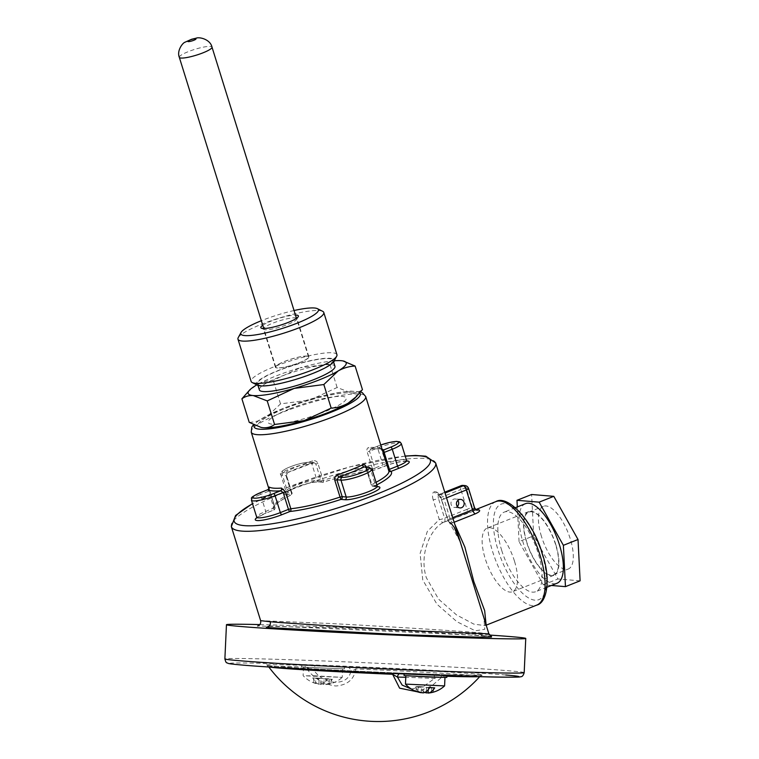 <?xml version="1.0" encoding="UTF-8"?>
<svg xmlns="http://www.w3.org/2000/svg" width="759" height="759" viewBox="0 0 759 759"><rect width="100%" height="100%" fill="white"/><g stroke="black" fill="none" stroke-linecap="round" stroke-linejoin="round"><path stroke-width="0.57" stroke-dasharray="3.79 2.85" d="M312.186 373.485A39.591 6.945 162.7 0 1 257.481 383.855A39.591 6.945 162.7 0 1 278.373 370.677A39.591 6.945 162.7 0 1 333.087 360.307A39.591 6.945 162.7 0 1 312.186 373.485M259.36 389.889A39.591 6.945 162.7 0 1 280.251 376.711A39.591 6.945 162.7 0 1 334.966 366.341M354.662 398.428A51.365 9.004 -17.3 0 0 351.132 392.868A51.365 9.004 -17.3 0 0 310.165 400.002A51.365 9.004 -17.3 0 0 285.251 408.475A51.365 9.004 -17.3 0 0 266.219 417.431C260.849 420.467 255.195 422.118 249.237 422.365M362.451 389.614C359.159 392.033 355.383 393.115 351.132 392.868L337.119 387.498L310.165 400.002L280.517 403.883L266.219 417.431A51.365 9.004 -17.3 0 0 261.257 427.459M334.197 360.781A51.365 9.004 -17.3 0 0 300.137 367.821L329.786 363.941C333.03 361.531 336.806 360.449 341.104 360.686L343.229 360.98M247.548 392.185L256.2 385.249C261.561 382.213 267.225 380.572 273.183 380.316L300.137 367.821A51.365 9.004 -17.3 0 0 256.836 384.879M280.517 403.883L273.183 380.316M337.119 387.498L329.786 363.941M262.766 325.25A19.687 3.453 162.7 0 1 271.21 321.085A19.687 3.453 162.7 0 1 295.46 315.07M263.553 328.505A17.552 3.074 -17.3 0 0 263.487 329.017A17.552 3.074 -17.3 0 0 263.923 329.463A17.552 3.074 -17.3 0 0 287.737 324.425A17.552 3.074 -17.3 0 0 296.892 319.188A17.552 3.074 -17.3 0 0 296.997 318.581A17.552 3.074 -17.3 0 0 296.665 318.192M296.389 318.068A17.552 3.074 -17.3 0 0 272.756 323.173A17.552 3.074 -17.3 0 0 263.696 328.249M294.046 310.526A40.663 7.135 -17.3 0 0 262.253 320.345A40.663 7.135 -17.3 0 0 261.352 320.706M238.231 337.622A44.942 7.884 162.7 0 1 261.684 324.216A44.942 7.884 162.7 0 1 322.679 311.323M336.939 354.69A44.942 7.884 -17.3 0 0 274.834 366.455A44.942 7.884 -17.3 0 0 251.125 381.426M257.462 385.192A40.663 7.135 162.7 0 1 277.917 370.629A40.663 7.135 162.7 0 1 317.755 359.235A40.663 7.135 162.7 0 1 333.865 361.398M299.644 362.65A17.552 3.074 -17.3 0 0 308.904 356.806A17.552 3.074 -17.3 0 0 284.653 361.398A17.552 3.074 -17.3 0 0 275.394 367.242A17.552 3.074 -17.3 0 0 299.644 362.65M277.699 364.899A17.125 2.998 -17.3 0 0 275.802 367.109A17.125 2.998 -17.3 0 0 288.619 366.151A17.125 2.998 -17.3 0 0 306.608 359.149A17.125 2.998 -17.3 0 0 308.496 356.929A17.125 2.998 -17.3 0 0 295.678 357.897A17.125 2.998 -17.3 0 0 277.699 364.899M376.037 482.326A59.923 10.512 -17.3 0 1 371.863 484.47L366.331 466.889M382.289 449.935A2.144 2.078 -60.7 0 1 381.037 448.607L388.485 469.802M401.293 443.522A17.125 2.998 162.7 0 0 377.64 448L382.906 464.897L374.785 468.123L369.529 451.226L367.157 451.861C366.597 449.385 367.1 447.962 368.684 447.582A2.144 1.67 -94.4 0 0 370.401 448.996L370.401 448.996A2.144 1.67 -94.4 0 0 370.866 448.873L377.764 446.093A2.144 0.835 68.4 0 1 377.925 446.064L370.866 448.873L369.529 451.226L377.64 448A2.144 0.835 68.4 0 1 377.764 446.093L380.752 444.983M256.751 517.704A19.26 3.378 162.7 0 1 265.432 513.321L273.553 510.105A62.067 10.882 162.7 0 1 290.574 495.21L286.522 494.868A19.26 3.378 162.7 0 1 294.777 487.648A19.26 3.378 162.7 0 1 319.482 481.794A2.144 1.935 -85.2 0 1 317.025 480.504L311.759 463.607A2.144 1.935 94.8 0 0 309.302 462.326A14.981 2.628 -17.3 0 0 290.09 466.88A14.981 2.628 -17.3 0 0 283.676 472.496L287.196 472.791L286.522 475.57L282.471 475.229A17.125 2.998 162.7 0 1 280.773 474.517A17.125 2.998 162.7 0 1 289.805 468.815A17.125 2.998 162.7 0 1 311.759 463.607L315.81 463.948L313.837 462.516L312.831 462.62L312.651 460.855C315.165 460.267 316.93 461.159 317.945 463.521L323.211 480.419A59.923 10.512 -17.3 0 1 372.413 468.758L367.157 451.861M444.783 492.24L439.433 494.365C438.218 494.574 437.886 495.921 438.436 498.407A4.279 0.75 162.7 0 1 433.142 499.716L439.309 519.526L427.317 531.414L420.106 553.463L422.772 580.018L436.985 604.249L457.003 621.773L475.286 630.795L484.792 629.287L483.853 617.684C486.661 628.841 484.517 624.458 485.086 625.644L473.844 624.116L456.51 614.913L438.588 599.155L426.311 577.656C418.37 552.258 432.412 526.395 444.338 522.05L477.221 509.735M460.163 541.603L448.095 520.257A4.279 3.814 121 0 0 449.717 522.496L449.717 522.496A4.279 3.814 121 0 0 452.829 522.761L454.755 524.251M446.529 497.828L443.92 498.862L441.264 494.517A4.279 3.899 -84.1 0 1 436.311 491.946C438.474 492.743 440.343 495.58 441.928 500.447L448.095 520.257A4.279 0.75 162.7 0 1 447.829 520.105A4.279 0.75 162.7 0 1 450.087 518.672L452.696 517.638M433.142 499.716C431.909 494.868 432.383 492.23 434.556 491.794A4.279 3.833 -86.3 0 0 437.905 494.612L437.905 494.612A4.279 3.833 -86.3 0 0 439.433 494.365L444.765 492.164M488.881 633.831L479.337 632.769C461.406 631.137 378.76 626.004 329.064 623.443L260.631 620.672M486.13 624.999L485.067 625.615L486.187 625.169M525.437 503.691A42.798 16.736 -111.6 0 0 522.942 541.954A42.798 16.736 -111.6 0 0 557.002 583.263M501.699 550.379A42.798 16.736 -111.6 0 0 535.759 591.688A42.798 16.736 -111.6 0 0 538.254 553.425A42.798 16.736 -111.6 0 0 504.194 512.116A42.798 16.736 -111.6 0 0 501.699 550.379M541.461 536.461A33.728 13.188 68.4 0 1 543.425 506.31A33.728 13.188 68.4 0 1 570.265 538.862A33.728 13.188 68.4 0 1 568.301 569.013A33.728 13.188 68.4 0 1 541.461 536.461M526.812 542.277A33.728 13.188 68.4 0 1 528.776 512.126A33.728 13.188 68.4 0 1 555.616 544.677A33.728 13.188 68.4 0 1 553.653 574.829A33.728 13.188 68.4 0 1 526.812 542.277M457.316 506.433A4.279 3.871 -85.2 0 1 451.169 504.659A4.279 3.871 -85.2 0 1 457.819 500.437M259.901 624.581A149.808 2.638 -177.4 0 1 489.508 635.065M303.837 665.064L344.539 666.781L303.837 665.064M303.733 667.208L344.444 668.916L303.733 667.208M305.374 667.265L342.622 668.831L305.374 667.265M314.311 675.785L342.233 677.379L304.985 675.814L314.311 675.785M320.706 684.362L320.972 678.603L315.753 678.404L315.545 682.948A27.561 24.905 -85.2 0 0 320.706 684.362A27.504 11.774 92.2 0 0 327.3 679.125L332.328 679.314A27.504 11.774 -87.8 0 1 325.734 684.552L326 678.793L332.328 679.314M315.753 678.404L319.141 678.451L312.812 677.92L317.841 678.11A27.504 11.774 -87.8 0 0 323.903 684.4A27.561 24.905 94.8 0 0 329.178 683.375A26.28 11.252 -87.8 0 0 331.009 683.527A27.561 24.905 -85.2 0 1 326.285 684.504A27.561 24.905 -85.2 0 1 325.734 684.552M269.379 667.009A105.738 1.86 -177.4 0 1 268.648 666.781A105.738 1.86 -177.4 0 1 305.526 667.038C313.031 677.939 323.106 684.257 335.763 685.994C347.394 685.13 354.102 679.438 355.895 668.926A4.279 0.75 -87.5 0 0 355.402 667.294L303.448 665.339A4.279 2.789 91.8 0 1 305.526 667.038L313.828 670.15A4.279 1.3 -87 0 1 315.327 665.861M347.015 667.057A4.279 3.985 -89.9 0 1 350.791 671.544C347.84 686.478 324.169 685.567 313.828 670.15A29.962 0.531 2.6 0 0 350.791 671.544L355.895 668.926A105.738 1.86 -177.4 0 1 469.764 675.197A105.738 1.86 -177.4 0 1 479.887 676.487A105.738 1.86 -177.4 0 1 479.138 676.649M446.852 676.297A105.738 1.86 -177.4 0 1 443.009 676.184L431.615 686.013L417.374 691.81M444.85 675.045L404.139 673.337L444.85 675.045M404.044 675.472L446.804 677.436M443.104 677.123L405.856 675.557L443.104 677.123M405.467 684.106L444.594 685.908M424.917 692.369A27.504 11.774 -87.8 0 1 420.201 686.639L415.173 686.449A27.504 11.774 92.2 0 0 421.236 692.73M383.219 452.905L381.986 449.793C380.61 448.882 376.749 448.616 370.401 448.996L370.525 448.967M309.302 462.326L312.831 462.62A62.067 10.882 162.7 0 0 287.196 472.791A2.144 1.281 -114.9 0 0 287.471 472.715L287.471 472.715A2.144 1.281 -114.9 0 0 287.898 470.675C286.115 471.785 285.526 473.616 286.124 476.14L291.39 493.037A59.923 10.512 -17.3 0 0 274.407 506.576A59.923 10.512 -17.3 0 0 274.948 507.429L269.701 490.561L268.572 491.272L267.813 489.754M319.482 481.794L323.533 482.126A2.144 1.935 -85.2 0 1 321.076 480.845L317.025 480.504A17.125 2.998 -17.3 0 0 295.071 485.713A17.125 2.998 -17.3 0 0 286.029 491.415L280.773 474.517C279.208 473.493 281.02 471.5 286.181 468.54C295.052 464.546 303.031 462.44 310.108 462.203L313.837 462.516L287.471 472.715L286.124 476.14M364.273 466.899L366.199 468.142L370.25 468.483A17.125 2.998 162.7 0 1 371.948 469.204M269.122 488.502L274.967 507.458L265.726 511.386A17.125 2.998 -17.3 0 0 256.684 517.088M417.905 691.468L418.114 686.933L416.283 686.781L421.501 686.971L415.173 686.449M423.067 692.891L423.332 687.123L418.114 686.933M429.66 687.654L423.332 687.123M428.247 689.627L428.361 687.312L434.689 687.844M428.104 692.711A27.561 24.905 94.8 0 0 431.539 691.895A26.28 11.252 -87.8 0 0 433.37 692.047A27.561 24.905 -85.2 0 1 428.645 693.024M433.37 692.047L433.579 687.512L428.361 687.312M431.539 691.895L431.748 687.36L433.579 687.512M426.33 691.506L426.53 687.161L431.748 687.36M420.201 686.639L426.53 687.161M421.245 692.54L421.501 686.971M416.074 691.316L416.283 686.781M411.387 689.03L423.826 686.24L434.461 678.508A4.279 1.3 93 0 0 433.38 674.248A4.279 1.3 93 0 0 433.351 674.248L445.229 674.77A4.279 2.789 -88.2 0 0 445.163 674.77A4.279 2.789 -88.2 0 0 443.009 676.184L434.461 678.508A29.962 0.531 2.6 0 0 405.78 677.294M392.849 673.451A4.279 0.75 92.5 0 1 393.266 672.816A4.279 0.75 92.5 0 1 393.285 672.816L433.351 674.248M399.319 673.736A4.279 3.985 90.1 0 1 401.473 673.053L401.473 673.053A4.279 3.985 90.1 0 1 401.663 673.053M327.3 679.125L320.972 678.603M331.009 683.527L331.218 678.982L326 678.793M329.178 683.375L329.387 678.831L331.218 678.982M323.903 684.4L324.169 678.641L329.387 678.831M317.841 678.11L324.169 678.641M315.545 682.948A26.28 11.252 92.2 0 1 313.714 682.796A27.561 24.905 94.8 0 0 316.332 683.679A27.561 24.905 94.8 0 0 318.884 684.21A27.504 11.774 92.2 0 1 312.812 677.92M318.884 684.21L319.141 678.451M313.714 682.796L313.922 678.252M476.529 509.925A4.279 3.89 -89.7 0 1 475.884 509.982L466.766 513.15A4.279 1.67 68.4 0 0 467.022 509.327L472.24 507.154L466.339 488.208A4.279 0.75 -17.3 0 0 460.846 489.517L467.022 509.327L444.603 518.217L438.436 498.407L460.846 489.517A4.279 1.67 -111.6 0 1 461.092 485.684M477.06 510.086A4.279 3.842 -81 0 1 474.062 507.306L474.555 507.695M551.423 585.474L543.292 584.8L519.061 541.632L533.7 535.816L531.623 494.498M519.061 541.632L517.315 506.908M543.292 584.8L557.941 578.984L533.7 535.816M580.104 580.834L557.941 578.984M444.034 522.173L444.338 522.05A4.279 1.67 68.4 0 1 444.338 522.05A4.279 3.767 69.8 0 1 444.252 522.088L444.252 522.088A4.279 4.279 0 0 0 444.357 522.05A4.279 1.67 68.4 0 0 444.603 518.217A4.279 0.75 -17.3 0 1 439.309 519.526A4.279 3.767 69.8 0 0 444.252 522.088L475.855 509.545M475.884 509.982L475.884 509.982A4.279 3.89 -89.7 0 1 472.24 507.154A59.923 23.434 -111.6 0 1 474.062 507.306L468.161 488.36L466.339 488.208A4.279 3.871 94.8 0 0 463.028 485.399M454.129 522.239L452.829 522.761A4.279 1.67 68.4 0 1 450.087 518.672L443.92 498.862A4.279 0.75 -17.3 0 0 441.662 500.285L438.664 494.47L439.575 494.754L437.905 494.612L439.072 494.422M289.729 408.845A40.872 7.173 162.7 0 1 342.157 396.426A40.872 7.173 162.7 0 1 324.643 411.757A40.872 7.173 162.7 0 1 272.215 424.177A40.872 7.173 162.7 0 1 289.729 408.845M514.46 561.11A34.24 13.387 -111.6 0 0 487.212 528.065A34.24 13.387 -111.6 0 0 485.219 558.671A34.24 13.387 -111.6 0 0 512.467 591.716A34.24 13.387 -111.6 0 0 514.46 561.11M555.844 544.696A34.24 13.387 -111.6 0 0 528.587 511.642A34.24 13.387 -111.6 0 0 526.594 542.258A34.24 13.387 -111.6 0 0 553.842 575.303A34.24 13.387 -111.6 0 0 555.844 544.696M179.314 57.323A17.125 2.998 162.7 0 1 181.211 55.103A17.125 2.998 162.7 0 1 199.19 48.102A17.125 2.998 162.7 0 1 212.008 47.134M251.229 432.146A59.923 10.512 162.7 0 1 282.851 412.194A59.923 10.512 162.7 0 1 365.658 396.502M388.836 470.931A59.923 10.512 -17.3 0 0 388.304 470.077A2.144 2.097 134.7 0 0 388.845 470.959L388.817 470.931A2.144 2.144 0 0 1 388.276 470.049L383.039 453.18M381.037 448.607A59.923 10.512 -17.3 0 0 368.684 447.582M312.651 460.855A59.923 10.512 -17.3 0 0 299.52 465.703A59.923 10.512 -17.3 0 0 287.898 470.675M359.785 392.934A55.644 9.763 -17.3 0 0 283.43 408.323A55.644 9.763 -17.3 0 0 254.303 425.097M405.24 456.187A102.721 18.017 -17.3 0 0 288.382 487.117A102.721 18.017 -17.3 0 0 252.529 503.748M231.334 526.613A107.01 18.766 162.7 0 1 287.803 490.988A107.01 18.766 162.7 0 1 435.666 462.971M436.311 491.946A107.01 18.766 -17.3 0 0 434.556 491.794M495.798 501.633A55.644 21.755 -111.6 0 0 492.553 551.376A55.644 21.755 -111.6 0 0 536.841 605.075M541.917 553.728A51.365 20.085 68.4 0 1 535.019 600.179A51.365 20.085 68.4 0 1 498.046 550.076A51.365 20.085 68.4 0 1 504.944 503.625A51.365 20.085 68.4 0 1 541.917 553.728M269.473 625.881L482.8 635.596A4.279 3.871 -85.2 0 1 479.337 632.769M524.184 672.664A149.808 2.638 2.6 0 0 509.82 670.871A149.808 2.638 2.6 0 0 341.816 661.696A149.808 2.638 2.6 0 0 224.882 658.907M242.918 665.112A145.529 2.562 -177.4 0 1 312.196 664.884A145.529 2.562 -177.4 0 1 505.76 674.998M445.229 674.77A109.04 1.916 2.6 0 0 472.81 673.755A109.04 1.916 2.6 0 0 355.402 667.294M406.862 460.96A19.26 3.378 162.7 0 0 382.612 466.832L374.5 470.058A62.067 10.882 162.7 0 0 323.533 482.126L323.581 482.155A2.144 2.144 0 0 1 322.727 482.25L318.676 481.918C313.258 481.88 305.346 483.787 294.938 487.62L285.972 492.42L286.029 491.415A17.125 2.998 -17.3 0 0 287.727 492.126L291.779 492.468L286.522 475.57L291.779 492.468A2.144 1.935 94.8 0 1 290.574 495.21A2.144 1.395 -116.1 0 0 290.896 495.115A2.144 1.395 -116.1 0 0 291.39 493.037L291.997 492.553A2.144 2.144 0 0 1 290.896 495.115C283.79 498.625 278.904 501.642 276.238 504.166L274.416 506.614L268.866 488.777M283.676 472.496A2.144 1.935 -85.2 0 0 282.471 475.229L287.727 492.126A2.144 1.935 94.8 0 1 286.522 494.868M370.866 448.873A62.067 10.882 162.7 0 1 382.1 449.319M380.762 445.011A14.981 2.628 -17.3 0 0 377.925 446.064M406.558 460.419A17.125 2.998 -17.3 0 0 382.906 464.897A2.144 0.835 -111.6 0 1 382.773 466.813A2.144 0.835 -111.6 0 1 382.612 466.832M374.785 468.123L372.413 468.758A2.144 1.575 -96.1 0 0 374.102 470.172A2.144 2.144 0 0 0 374.661 470.03A2.144 0.835 -111.6 0 0 374.785 468.123M317.945 463.521L315.81 463.948L321.076 480.845L323.211 480.419L323.581 482.155C343.172 475.798 360.013 471.804 374.102 470.172A2.144 1.575 -96.1 0 0 374.5 470.058A2.144 0.835 -111.6 0 0 374.661 470.03L389.709 464.375L397.735 462.212L406.407 461.102M368.599 467.079A2.144 1.935 -85.2 0 1 370.25 468.483L375.515 485.381L371.464 485.039A2.144 1.935 94.8 0 0 373.921 486.329L377.498 486.623M377.214 486.102A17.125 2.998 -17.3 0 0 375.515 485.381A2.144 1.935 94.8 0 0 377.64 486.766M376.834 484.859A62.067 10.882 162.7 0 1 373.921 486.329A2.144 1.395 -116.1 0 1 371.863 484.47L371.255 484.954L366.199 468.142L364.88 466.766M260.451 492.676A2.144 0.835 -111.6 0 0 260.46 494.489L268.572 491.272L273.838 508.169A2.144 0.835 68.4 0 1 273.714 510.086A2.144 0.835 68.4 0 1 273.553 510.105A2.144 2.097 134.7 0 0 274.948 507.429A2.144 2.144 0 0 1 273.714 510.086L265.593 513.302A2.144 0.835 68.4 0 1 265.432 513.321M251.428 500.19A17.125 2.998 162.7 0 1 260.46 494.489L265.726 511.386A2.144 0.835 68.4 0 1 265.593 513.302L257.197 517.562M303.448 665.339A109.04 1.916 2.6 0 0 275.868 666.355A109.04 1.916 2.6 0 0 393.285 672.816M482.8 635.596L491.31 636.459M468.588 488.54A4.279 0.75 -17.3 0 0 468.161 488.36A4.279 3.871 -85.2 0 0 464.859 485.551M439.433 494.365A111.288 19.516 162.7 0 1 441.264 494.517L445.03 493.018M444.357 522.05L466.766 513.15A4.279 1.67 68.4 0 1 466.747 513.16M449.717 522.496A4.279 4.279 0 0 1 447.829 520.105L441.662 500.285A4.279 0.75 -17.3 0 0 441.928 500.447M366.597 467.572L365.99 468.056L371.255 484.954A2.144 2.144 0 0 0 373.115 486.453L377.166 486.785M257.481 383.855L257.965 385.401M333.087 360.307L333.571 361.853M296.892 319.188L298.296 316.617M308.904 356.806L296.997 318.581M275.394 367.242L263.487 329.017M263.923 329.463L261.305 328.135M275.802 367.109L263.781 328.505M308.496 356.929L296.475 318.325M360.61 391.948L350.838 391.113L337.66 392.659L319.008 396.72L304.701 400.79L283.098 408.37L260.185 419.404L253.478 424.698M405.192 456.036L350.089 466.794L288.059 487.155L252.481 503.596M546.954 587.248L535.759 591.688M528.776 512.126L543.425 506.31M460.666 499.394L455.182 498.938M491.538 636.535L427.64 632.133L335.431 627.892L257.614 626.014M301.778 664.808L301.684 666.952M303.505 667.038L303.107 675.586A27.647 27.647 0 0 0 316.332 683.679M326.285 684.504A27.647 27.647 0 0 0 342.224 677.389M479.726 676.667A137.142 137.142 0 0 0 479.887 676.487L481.993 675.254L445.163 674.77L393.266 672.816C335.127 670.349 273.648 666.781 266.665 665.358L268.648 666.781A137.142 137.142 0 0 0 268.79 666.971M269.066 488.046L269.701 490.561M404.139 673.337L404.111 673.935M342.622 668.831L342.233 677.379M344.539 666.781L344.444 668.916M459.954 507.923L454.47 507.467M553.653 574.829L568.301 569.013M515.389 507.676L504.194 512.116M528.587 511.642L487.212 528.065M553.842 575.303L512.467 591.716"/><path stroke-width="1.14" d="M319.093 379.946A51.365 9.004 -17.3 0 0 338.125 370.98L323.837 384.538L294.188 388.409A51.365 9.004 162.7 0 1 253.221 395.543C248.914 395.316 245.148 396.397 241.903 398.807L249.692 389.993A51.365 9.004 -17.3 0 0 253.221 395.543L267.225 400.913L294.188 388.409A51.365 9.004 -17.3 0 0 319.093 379.946M333.571 361.853L334.966 366.341A39.591 6.945 162.7 0 1 314.074 379.519A39.591 6.945 162.7 0 1 259.36 389.889L257.965 385.401M261.257 427.459A51.365 9.004 -17.3 0 0 261.371 427.488A51.365 9.004 -17.3 0 0 263.25 427.734C267.5 427.981 271.276 426.9 274.568 424.48L304.217 420.6A51.365 9.004 -17.3 0 0 348.153 403.162A51.365 9.004 -17.3 0 0 354.662 398.428L362.451 389.614L355.108 366.047C349.149 366.303 343.485 367.944 338.125 370.98A51.365 9.004 -17.3 0 0 342.983 360.933A51.365 9.004 -17.3 0 0 341.104 360.686A51.365 9.004 -17.3 0 0 334.197 360.781M241.903 398.807L249.237 422.365L261.124 427.431L263.25 427.734A51.365 9.004 162.7 0 0 304.217 420.6L331.171 408.095C337.138 407.839 342.802 406.198 348.153 403.162L356.806 396.226M342.983 360.933L355.108 366.047M256.836 384.879A51.365 9.004 -17.3 0 0 256.2 385.249A51.365 9.004 -17.3 0 0 249.692 389.993M331.171 408.095L323.837 384.538M274.568 424.48L267.225 400.913M295.46 315.07A19.687 3.453 162.7 0 1 298.296 316.617A19.687 3.453 162.7 0 1 288.031 322.49A19.687 3.453 162.7 0 1 261.305 328.135A19.687 3.453 162.7 0 1 262.766 325.25M261.352 320.706A40.663 7.135 -17.3 0 0 241.039 332.47A40.663 7.135 -17.3 0 0 257.149 334.634A40.663 7.135 -17.3 0 0 296.987 323.239A40.663 7.135 -17.3 0 0 317.442 308.676A40.663 7.135 -17.3 0 0 294.046 310.526M317.442 308.676L322.679 311.323A44.942 7.884 162.7 0 1 323.78 312.452A44.942 7.884 162.7 0 1 300.061 327.414A44.942 7.884 162.7 0 1 237.965 339.178A44.942 7.884 162.7 0 1 238.231 337.622L241.039 332.47M237.965 339.178L251.125 381.426A44.942 7.884 -17.3 0 0 252.225 382.545A44.942 7.884 -17.3 0 0 313.22 369.652A44.942 7.884 -17.3 0 0 336.673 356.246A44.942 7.884 -17.3 0 0 336.939 354.69L323.78 312.452M336.673 356.246L333.865 361.398A40.663 7.135 162.7 0 1 312.651 373.523A40.663 7.135 162.7 0 1 257.462 385.192L252.225 382.545M366.597 467.572C365.677 465.21 364.244 464.356 362.318 464.992A2.144 1.281 -114.9 0 0 364.273 466.899L368.599 467.079A2.144 1.935 -85.2 0 0 367.792 467.193L364.273 466.899A62.067 10.882 162.7 0 1 352.233 472.051A62.067 10.882 162.7 0 1 338.637 477.069L342.167 477.364A14.981 2.628 -17.3 0 0 361.379 472.81A14.981 2.628 -17.3 0 0 367.792 467.193M257.633 626.014L257.614 626.014C260.052 625.169 261.058 623.386 260.631 620.672L270.185 621.725C288.116 623.357 370.753 628.49 420.458 631.052L488.881 633.831L460.163 541.603L454.224 527.401C451.69 523.919 450.182 522.287 449.717 522.496M454.755 524.251L464.878 547.097L473.834 581.612L484.669 610.663L486.13 624.999M546.954 587.248L557.002 583.263A42.798 16.736 -111.6 0 0 559.497 545A42.798 16.736 -111.6 0 0 525.437 503.691L515.389 507.676M457.819 500.437A4.279 3.871 -85.2 0 1 457.316 506.433M456.643 505.114A4.279 3.871 -85.2 0 1 460.666 499.394A4.279 3.871 -85.2 0 1 463.967 502.202A4.279 3.871 -85.2 0 1 459.954 507.923A4.279 3.871 -85.2 0 1 456.643 505.114M489.508 635.065A149.808 2.638 -177.4 0 1 511.395 636.668A149.808 2.638 -177.4 0 1 525.759 638.461A149.808 2.638 -177.4 0 1 408.835 635.663A149.808 2.638 -177.4 0 1 240.821 626.498A149.808 2.638 -177.4 0 1 226.457 624.704A149.808 2.638 -177.4 0 1 259.901 624.581M417.374 691.81L399.595 688.157L392.64 674.286A105.738 1.86 -177.4 0 1 278.781 668.015A105.738 1.86 -177.4 0 1 269.379 667.009M479.138 676.649A105.738 1.86 -177.4 0 1 446.852 676.297M446.88 675.614L446.804 677.436L430.097 677.037L406.093 675.728L404.044 675.472L404.111 673.935M444.973 677.502L444.594 685.908L405.467 684.106A27.647 27.647 0 0 0 418.693 692.199A27.561 24.905 94.8 0 0 421.236 692.73L421.245 692.54M444.584 685.908A27.647 27.647 0 0 1 428.645 693.024A27.561 24.905 -85.2 0 1 428.095 693.071A27.504 11.774 -87.8 0 0 434.689 687.844L429.66 687.654A27.504 11.774 92.2 0 1 423.067 692.891A27.561 24.905 -85.2 0 1 417.905 691.468A26.28 11.252 92.2 0 1 416.074 691.316A27.561 24.905 94.8 0 0 418.693 692.199M380.752 444.983L389.358 442.478L396.321 441.377L399.87 441.88L401.293 443.522A17.125 2.998 162.7 0 1 392.261 449.224L384.149 452.44L383.656 449.935A2.144 2.078 -60.7 0 1 382.289 449.935M368.599 467.079L371.948 469.204A17.125 2.998 162.7 0 1 362.916 474.897A17.125 2.998 162.7 0 1 340.962 480.105L336.911 479.764L338.637 477.069L337.565 474.811C335.203 475.884 334.273 477.677 334.776 480.191L336.911 479.764L342.167 496.661L346.218 497.003A17.125 2.998 -17.3 0 0 365.06 492.961A17.125 2.998 -17.3 0 0 377.214 486.102L377.84 486.899L377.166 486.785M260.745 492.553A2.144 0.835 -111.6 0 0 260.584 492.582L267.823 489.707L260.745 492.553A14.981 2.628 -17.3 0 0 254.331 498.17A14.981 2.628 -17.3 0 0 273.544 493.625L280.602 490.817L283.192 492.487L275.081 495.712A17.125 2.998 162.7 0 1 251.428 500.19L256.684 517.088A17.125 2.998 -17.3 0 0 280.346 512.61L288.458 509.384L283.192 492.487L285.564 491.851L281.532 488.084A2.144 1.67 -94.4 0 1 280.602 490.817A62.067 10.882 162.7 0 1 267.813 489.754A2.144 2.078 -60.7 0 0 269.179 487.06L269.122 488.502M428.095 693.071L428.247 689.627M424.917 692.369A27.504 11.774 -87.8 0 0 426.264 692.92A27.561 24.905 94.8 0 0 428.104 692.711M426.264 692.92L426.33 691.506M392.849 673.451A4.279 0.75 92.5 0 0 392.64 674.286L397.498 677.123L402.175 685.111L411.387 689.03M405.78 677.294A29.962 0.531 2.6 0 0 397.498 677.123A4.279 3.985 90.1 0 1 399.319 673.736M474.062 507.306C475.077 507.847 474.555 508.672 472.506 509.782L466.33 489.972L446.529 497.828M517.315 506.908L516.983 500.304L531.623 494.498L553.785 496.339L578.026 539.507L580.104 580.834L565.455 586.641L551.423 585.474M516.983 500.304L539.137 502.154L553.785 496.339M539.137 502.154L563.377 545.323L578.026 539.507M563.377 545.323L565.455 586.641M476.529 509.925A4.279 3.89 -89.7 0 0 477.221 509.735L476.31 509.83M454.129 522.239L475.238 513.871C479.365 511.955 480.599 510.617 478.91 509.868A4.279 3.842 -81 0 1 477.06 510.086L475.884 509.982M210.11 49.354A17.125 2.998 162.7 0 1 192.131 56.356A17.125 2.998 162.7 0 1 179.314 57.323C176.648 50.853 182.558 42.931 184.959 42.238L191.572 39.269L196.135 38.178C199.541 36.717 210.319 39.373 212.008 47.134A17.125 2.998 162.7 0 1 210.11 49.354M188.289 40.882A4.279 0.75 -17.3 0 0 189.978 41.432A4.279 0.75 -17.3 0 0 195.518 39.44A4.279 0.75 -17.3 0 0 193.82 38.889A4.279 0.75 -17.3 0 0 188.289 40.882M337.565 474.811A59.923 10.512 -17.3 0 0 350.696 469.963A59.923 10.512 -17.3 0 0 362.318 464.992M376.037 482.326A59.923 10.512 -17.3 0 0 388.836 470.931L365.658 396.502A59.923 10.512 162.7 0 1 334.026 416.454A59.923 10.512 162.7 0 1 251.229 432.146L268.866 488.777M254.303 425.097A55.644 9.763 -17.3 0 0 276.75 427.829A55.644 9.763 -17.3 0 0 330.952 412.279A55.644 9.763 -17.3 0 0 359.785 392.934M252.529 503.748A102.721 18.017 -17.3 0 0 257.434 525.494A102.721 18.017 -17.3 0 0 376.122 494.422A102.721 18.017 -17.3 0 0 405.24 456.187M405.192 456.036L415.562 455.457L425.827 456.197L435.666 462.971A107.01 18.766 162.7 0 1 379.196 498.597A107.01 18.766 162.7 0 1 231.334 526.613L260.631 620.672M536.841 605.075A55.644 21.755 -111.6 0 0 540.076 555.332A55.644 21.755 -111.6 0 0 495.798 501.633C507.894 494.213 533.368 521.537 542.334 553.909C551.006 578.662 547.163 602.769 536.841 605.075L486.187 625.169M491.31 636.459L491.434 637.076L477.069 637.124L396.502 634.467L266.324 627.456A4.279 3.871 94.8 0 0 270.185 621.725M266.324 627.456L269.473 625.881M224.882 658.907A149.808 2.638 2.6 0 0 239.246 660.691A149.808 2.638 2.6 0 0 407.26 669.865A149.808 2.638 2.6 0 0 524.184 672.664C523.349 675.425 522.249 676.772 520.883 676.705C519.782 676.914 521.224 677.303 502.942 677.161C454.034 676.762 286.893 669.011 242.757 665.102C227.842 663.783 228.791 663.537 227.776 663.224L226.969 662.816C226.286 663.024 225.594 661.715 224.882 658.907L226.457 624.704M342.167 477.364A2.144 1.935 94.8 0 0 340.962 480.105L346.218 497.003A2.144 1.935 -85.2 0 1 345.013 499.735L340.971 499.403A62.067 10.882 162.7 0 1 290.004 511.481L281.883 514.697A19.26 3.378 162.7 0 1 261.011 520.389A19.26 3.378 162.7 0 1 256.751 517.704M382.1 449.319A62.067 10.882 162.7 0 1 383.656 449.935L390.724 447.136A2.144 0.835 -111.6 0 1 392.261 449.224L397.526 466.121A17.125 2.998 -17.3 0 0 406.558 460.419L407.185 461.216L406.407 461.102M383.219 452.905L384.149 452.44L389.414 469.337L397.526 466.121A2.144 0.835 68.4 0 0 399.063 468.208L390.951 471.424A2.144 0.835 68.4 0 1 389.414 469.337L388.485 469.802M390.724 447.136A14.981 2.628 -17.3 0 0 397.744 441.605A14.981 2.628 -17.3 0 0 380.762 445.011M406.862 460.96A19.26 3.378 162.7 0 1 399.063 468.208M388.836 470.931L388.855 470.978A2.144 2.097 134.7 0 0 390.951 471.424A62.067 10.882 162.7 0 1 376.834 484.859M377.498 486.623L377.973 486.661A19.26 3.378 162.7 0 1 369.718 493.891A19.26 3.378 162.7 0 1 345.013 499.735M251.428 500.19C252.813 497.838 247.235 498.758 260.584 492.582A2.144 0.835 -111.6 0 0 260.451 492.676M273.544 493.625A2.144 0.835 68.4 0 1 275.081 495.712L280.346 512.61A2.144 0.835 -111.6 0 0 281.883 514.697M288.458 509.384A2.144 0.835 -111.6 0 0 290.004 511.481A2.144 1.575 -96.1 0 0 290.83 508.748L288.458 509.384M269.179 487.06A59.923 10.512 -17.3 0 0 281.532 488.084M285.564 491.851L290.83 508.748A59.923 10.512 -17.3 0 0 340.041 497.088L340.971 499.403A2.144 1.935 -85.2 0 0 342.167 496.661L340.041 497.088L334.776 480.191M505.76 674.998A145.529 2.562 -177.4 0 1 436.491 675.235A145.529 2.562 -177.4 0 1 242.918 665.112M452.696 517.638L472.506 509.782A4.279 1.67 68.4 0 0 475.238 513.871M445.03 493.018L463.246 485.798A4.279 1.67 -111.6 0 1 466.33 489.972A4.279 0.75 -17.3 0 0 468.588 488.54A4.279 4.279 0 0 0 464.859 485.551L463.028 485.399A4.279 3.871 94.8 0 0 461.425 485.646L444.783 492.24M463.028 485.399A4.279 4.279 0 0 0 461.092 485.684A4.279 1.67 -111.6 0 1 461.425 485.646L463.246 485.798A4.279 3.871 -85.2 0 1 464.859 485.551M477.221 509.735A55.644 21.755 68.4 0 1 478.91 509.868M263.781 328.505L179.314 57.323M296.475 318.325L212.008 47.134M365.658 396.502L362.328 392.659L360.61 391.948M435.666 462.971L460.163 541.603M268.79 666.971A137.142 137.142 0 0 0 479.726 676.667M401.293 443.522L406.558 460.419M371.948 469.204L377.214 486.102M256.684 517.088L256.627 518.103L257.197 517.562M267.823 489.707L269.132 488.464M405.856 675.709L405.467 684.106M525.759 638.461L524.184 672.664M488.881 633.831L491.528 636.535M477.06 510.086C476.785 510.551 475.95 509.754 474.555 507.695L468.588 488.54M444.765 492.164L461.092 485.684M495.798 501.633L475.855 509.545M252.481 503.596L235.603 515.446L231.334 526.613M253.478 424.698L251.817 427.032L251.229 432.146"/></g></svg>
